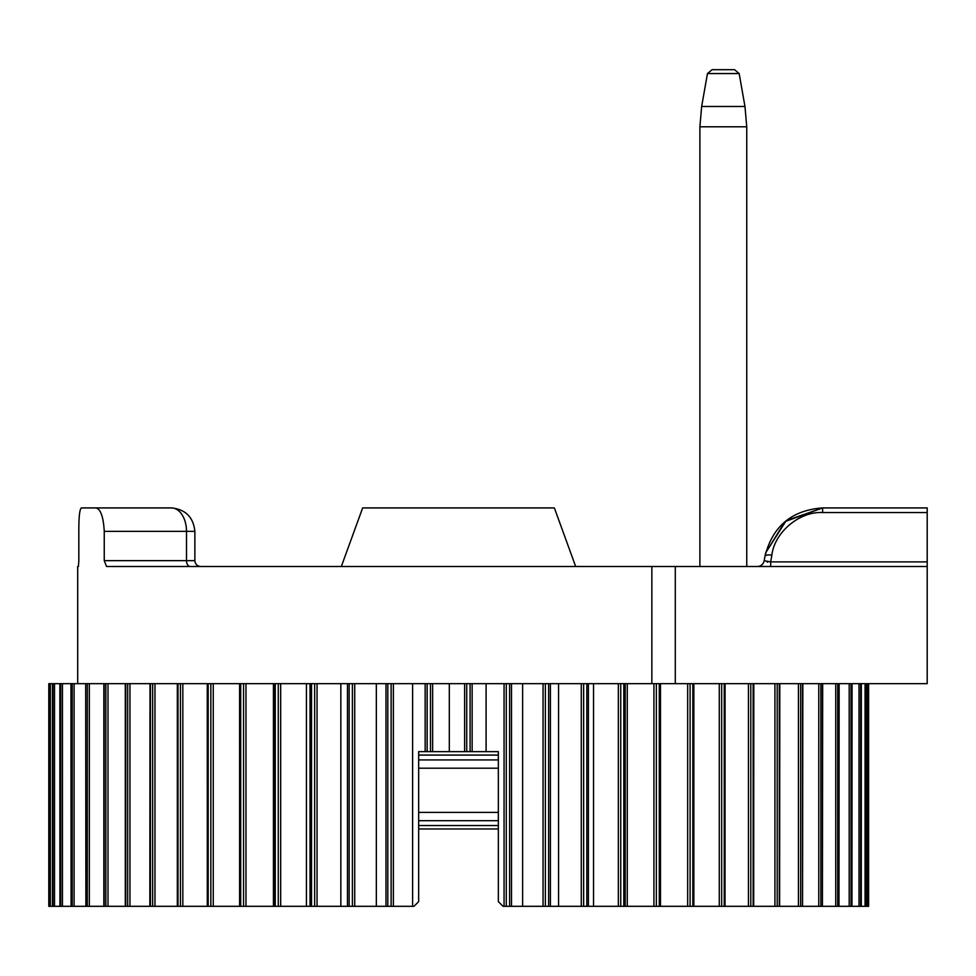<?xml version="1.0" encoding="UTF-8"?>
<svg xmlns="http://www.w3.org/2000/svg" width="976" height="976" viewBox="0 0 976 976"><rect width="100%" height="100%" fill="white"/><g stroke="black" fill="none" stroke-linecap="round" stroke-linejoin="round"><path stroke-width="1.46" d="M699.89 126.807L746.75 126.807L744.969 106.469L739.174 73.566L744.969 106.469L701.659 106.469L707.466 73.566L739.174 73.566L734.562 69.686L712.077 69.686L707.466 73.566L701.659 106.469L699.89 126.807L699.89 566.507M651.846 683.676L651.846 566.507L927.2 566.507L927.2 683.676L48.8 683.676L48.8 906.314L50.337 906.314L50.337 683.676M651.846 566.507L106.555 566.507L104.249 560.651L104.249 531.359C103.419 516.768 100.626 508.96 95.843 507.923L81.362 507.923C79.629 509.265 78.775 517.073 78.824 531.359L78.824 560.651L78.422 566.507L77.69 566.507L77.69 683.676M78.824 560.651L78.824 531.359M675.282 566.507L675.282 683.676M927.2 566.507L927.2 507.923L822.646 507.923L785.033 521.587L765.672 552.855L764.952 556.332L765.672 552.855L786.192 520.647L822.646 507.923L822.646 512.546C799.722 511.241 774.578 532.066 771.87 555.149L771.894 555.002M106.555 566.507L171.434 566.507M104.249 531.359L186.501 531.359A23.436 15.067 -90 0 0 171.434 507.923L95.843 507.923M770.686 566.507L770.686 561.883L927.2 561.883M575.681 566.507L554.356 507.923L362.657 507.923L341.332 566.507M757.254 566.507A7.027 7.027 0 0 0 764.184 560.7L770.686 561.883L771.87 555.149A7.027 2.367 10 0 0 764.952 556.332L764.184 560.7M767.77 562.115L767.136 562.091L767.77 562.115M765.086 555.6L764.952 556.332C772.528 526.296 791.756 510.155 822.646 507.923L786.192 520.647L765.672 552.855L764.952 556.332L765.672 552.855M60.719 683.676L60.719 906.314L71.102 906.314L70.967 683.676L71.102 906.314L74.091 906.314L74.091 683.676M74.091 906.314L85.888 906.314L85.681 683.676L85.888 906.314L89.328 906.314L89.328 683.676M273.439 683.676L273.439 906.314L149.84 906.314L149.999 683.676M177.339 906.314L177.339 683.676M207.266 683.676L207.302 906.314L207.266 683.676M239.596 683.676L239.608 906.314L239.596 683.676M60.719 906.314L52.448 906.314L52.448 683.676L52.46 906.314L50.337 906.314M59.853 683.676L59.914 906.314L59.853 683.676M149.999 906.314L89.328 906.314M306.427 683.676L306.427 906.314L273.439 906.314M340.831 683.676L340.831 906.314L306.427 906.314M376.333 683.676L376.333 906.314L340.831 906.314M412.604 683.676L412.604 906.314L376.333 906.314M449.302 683.676L449.302 751.642L418.667 751.642L418.667 901.617L413.983 906.314L412.604 906.314M486.097 683.676L486.097 751.642L449.302 751.642M504.067 683.676L504.067 906.314L503.03 906.314L498.346 901.617L498.346 751.642L486.097 751.642M522.624 683.676L522.624 906.314L511.509 906.314L511.509 683.676M558.553 683.676L558.553 906.314L522.624 906.314M593.542 683.676L593.542 906.314L558.553 906.314M627.275 683.676L627.275 906.314L593.542 906.314M868.616 906.314L868.616 683.676L868.616 906.314L627.275 906.314M48.8 906.314L48.8 683.676L48.8 906.314M504.067 906.314L506.276 906.314L506.276 683.676M509.606 683.676L509.606 906.314L511.509 906.314M509.606 906.314L506.276 906.314M866.859 906.314L866.871 683.676L866.859 906.314M861.296 906.314L861.332 683.676L861.296 906.314M851.963 683.676L851.963 906.314L852.06 683.676M838.97 683.676L838.97 906.314L839.14 683.676M822.414 683.676L822.414 906.314L822.683 683.676M802.54 906.314L802.845 683.676M779.617 906.314L779.812 683.676M753.692 906.314L753.801 683.676M725.009 683.676L725.009 906.314L725.07 683.676M693.838 683.676L693.838 906.314L693.851 683.676M660.471 906.314L660.471 683.676L660.471 906.314M498.346 828.978L418.667 828.978M190.259 566.507A5.856 3.77 -90 0 1 186.501 560.651L194.871 560.651L194.871 531.359C193.394 517.207 185.574 509.399 171.434 507.923C185.574 509.399 193.394 517.207 194.871 531.359L186.501 531.359L186.501 560.651L104.249 560.651M822.646 512.546L927.2 512.546M62.452 906.314L62.452 683.676M108.007 906.314L108.007 683.676M129.954 906.314L129.954 683.676M154.977 906.314L154.977 683.676M182.829 906.314L182.829 683.676M213.256 906.314L213.256 683.676M245.976 906.314L245.976 683.676M273.951 683.676L273.951 906.314M280.673 906.314L280.673 683.676M310.026 683.676L310.026 906.314M317.041 906.314L317.041 683.676M347.48 683.676L347.48 906.314M354.727 906.314L354.727 683.676M385.984 683.676L385.984 906.314M393.377 906.314L393.377 683.676M425.158 683.676L425.158 751.642M432.636 751.642L432.636 683.676M464.637 683.676L464.637 751.642M472.14 751.642L472.14 683.676M543.059 683.676L543.059 906.314M550.391 906.314L550.391 683.676M581.281 683.676L581.281 906.314M588.406 906.314L588.406 683.676M618.345 683.676L618.345 906.314M625.213 906.314L625.213 683.676M653.92 683.676L653.92 906.314M687.665 683.676L687.665 906.314M719.275 683.676L719.275 906.314M748.446 683.676L748.446 906.314M774.92 683.676L774.92 906.314M798.429 683.676L798.429 906.314M818.766 683.676L818.766 906.314M835.737 683.676L835.737 906.314M849.193 683.676L849.193 906.314M859.002 683.676L859.002 906.314M865.065 683.676L865.065 906.314M867.335 683.676L867.335 906.314M54.51 906.314L54.51 683.676M72.212 683.676L72.212 906.314M87.303 683.676L87.303 906.314M104.164 906.314L104.164 683.676M105.859 683.676L105.859 906.314M125.745 906.314L125.745 683.676M127.71 683.676L127.71 906.314M150.426 906.314L150.426 683.676M152.659 683.676L152.659 906.314M177.998 906.314L177.998 683.676M180.45 683.676L180.45 906.314M208.181 906.314L208.181 683.676M210.84 683.676L210.84 906.314M240.694 906.314L240.694 683.676M243.549 683.676L243.549 906.314M275.244 906.314L275.244 683.676M278.258 683.676L278.258 906.314M311.515 906.314L311.515 683.676M314.65 683.676L314.65 906.314M349.152 906.314L349.152 683.676M352.385 683.676L352.385 906.314M387.814 906.314L387.814 683.676M391.12 683.676L391.12 906.314M427.134 751.642L427.134 683.676M430.477 683.676L430.477 751.642M466.735 751.642L466.735 683.676M470.09 683.676L470.09 751.642M545.364 906.314L545.364 683.676M548.634 683.676L548.634 906.314M583.636 906.314L583.636 683.676M586.832 683.676L586.832 906.314M620.748 906.314L620.748 683.676M623.823 683.676L623.823 906.314M656.348 906.314L656.348 683.676M659.276 683.676L659.276 906.314M690.093 906.314L690.093 683.676M692.85 683.676L692.85 906.314M721.679 906.314L721.679 683.676M724.241 683.676L724.241 906.314M750.8 906.314L750.8 683.676M753.143 683.676L753.143 906.314M777.201 906.314L777.201 683.676M779.299 683.676L779.299 906.314M800.625 906.314L800.625 683.676M802.467 683.676L802.467 906.314M820.853 906.314L820.853 683.676M837.701 906.314L837.701 683.676M851.011 906.314L851.011 683.676M860.649 906.314L860.649 683.676M866.529 906.314L866.529 683.676M48.959 683.676L48.959 906.314M52.948 683.676L52.948 906.314M498.346 825.537L418.667 825.537M498.346 820.694L418.667 820.694M498.346 812.398L418.667 812.398M418.667 768.21L498.346 768.21M418.667 759.926L498.346 759.926M418.667 755.07L498.346 755.07M746.75 126.807L746.75 566.507M194.871 560.651C195.237 564.177 197.189 566.129 200.727 566.507M103.846 906.314L103.846 683.676M125.294 906.314L125.294 683.676"/></g></svg>
